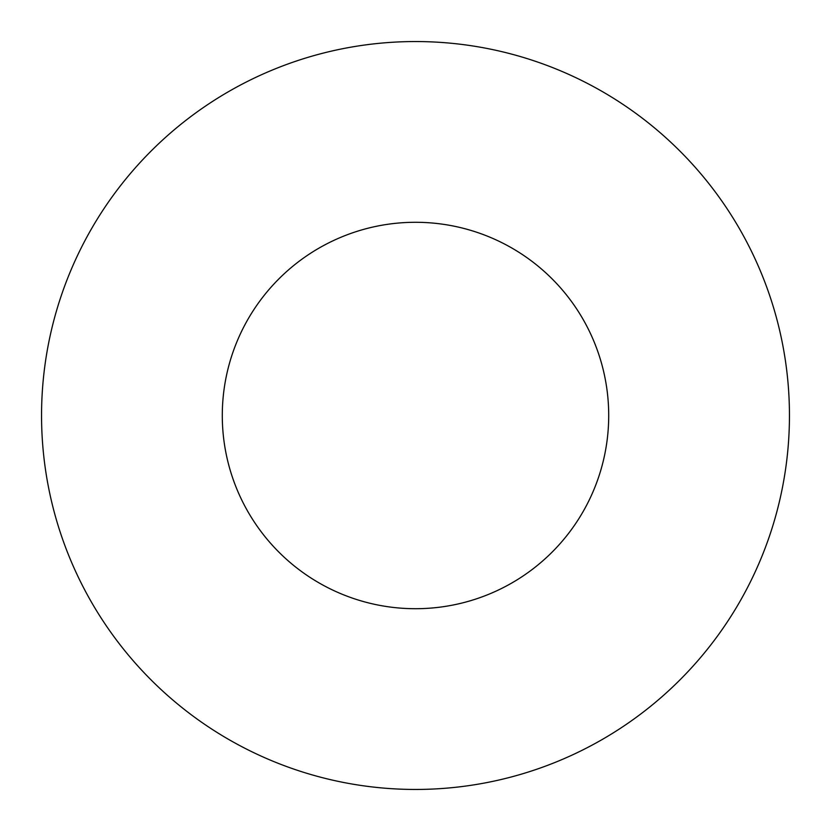<?xml version="1.0" encoding="UTF-8"?>
<svg xmlns="http://www.w3.org/2000/svg" width="831" height="831" viewBox="0 0 831 831"><rect width="100%" height="100%" fill="white"/><g stroke="black" fill="none" stroke-linecap="round" stroke-linejoin="round"><path stroke-width="1.25" d="M608.707 415.5A193.208 193.208 0 0 0 415.5 222.293A193.208 193.208 0 0 0 222.293 415.5A193.208 193.208 0 0 0 415.5 608.707A193.208 193.208 0 0 0 608.707 415.5M789.45 415.5A373.95 373.95 0 0 0 415.5 41.55A373.95 373.95 0 0 0 41.55 415.5A373.95 373.95 0 0 0 415.5 789.45A373.95 373.95 0 0 0 789.45 415.5"/></g></svg>
